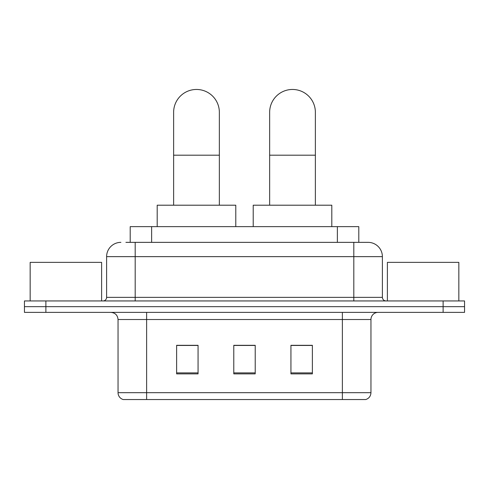 <?xml version="1.0" encoding="UTF-8"?>
<svg xmlns="http://www.w3.org/2000/svg" width="489" height="489" viewBox="0 0 489 489"><rect width="100%" height="100%" fill="white"/><g stroke="black" fill="none" stroke-linecap="round" stroke-linejoin="round"><path stroke-width="0.73" d="M130.202 242.355L130.202 226.639L358.798 226.639L358.798 242.355M126.229 242.355L367.881 242.355M125.905 242.355L135.19 242.355L135.19 256.646L106.614 256.646L106.614 297.367A3.57 3.57 0 0 1 103.038 300.943M120.899 242.355A14.291 14.291 0 0 0 106.614 256.646M368.101 242.355A14.291 14.291 0 0 1 382.386 256.646L382.386 297.367C382.6 299.537 383.792 300.729 385.962 300.943M45.88 300.943L24.45 300.943L24.45 306.658L45.88 306.658L24.45 306.658L24.45 312.373L45.88 312.373L45.88 306.658L443.12 306.658L45.88 306.658L45.88 300.943L443.12 300.943L443.12 306.658L464.55 306.658L443.12 306.658L443.12 312.373L45.88 312.373M443.12 312.373L464.55 312.373L464.55 300.943L443.12 300.943M370.955 392.679C370.76 396.102 369.042 398.388 365.815 399.537L342.379 399.537L342.379 392.679L370.955 392.679L370.955 319.519A7.146 7.146 0 0 1 378.101 312.373M118.045 392.679L146.621 392.679L146.621 399.537L342.379 399.537L123.185 399.537A7.146 7.146 0 0 1 118.045 392.679L118.045 319.519C117.617 315.179 115.239 312.795 110.899 312.373M312.373 373.883L312.373 345.307L290.937 345.307L290.937 373.883L312.373 373.883M198.063 373.883L198.063 345.307L176.627 345.307L176.627 373.883L198.063 373.883M255.215 373.883L255.215 345.307L233.785 345.307L233.785 373.883L255.215 373.883M255.215 345.454L233.785 345.454M198.063 345.454L176.627 345.454M312.373 345.454L290.937 345.454M101.608 300.943L101.608 262.361L30.165 262.361L30.165 300.943M173.626 205.203L173.626 112.329A22.861 22.861 0 0 1 196.486 89.463A22.861 22.861 0 0 1 219.353 112.329A22.861 22.861 0 0 0 196.486 89.463M219.353 205.203L219.353 112.329M235.784 226.639L235.784 205.203L157.195 205.203L157.195 226.639M269.647 205.203L269.647 112.329A22.861 22.861 0 0 1 292.514 89.463A22.861 22.861 0 0 1 315.374 112.329A22.861 22.861 0 0 0 292.514 89.463M315.374 205.203L315.374 112.329M331.805 226.639L331.805 205.203L253.216 205.203L253.216 226.639M458.835 300.943L458.835 262.361L387.392 262.361L387.392 300.943M151.633 242.355L151.633 226.639M337.367 242.355L337.367 226.639M135.19 300.943L135.19 297.367L382.386 297.367M106.614 297.367L135.19 297.367L135.19 256.646L353.81 256.646L353.81 300.943M382.386 256.646L353.81 256.646L353.81 242.355M342.379 312.373L342.379 319.519L118.045 319.519M370.955 319.519L342.379 319.519L342.379 392.679L146.621 392.679L146.621 312.373M255.215 372.893L233.785 372.893M198.063 372.893L176.627 372.893M312.373 372.893L290.937 372.893M173.626 155.196L219.353 155.196M269.647 155.196L315.374 155.196"/></g></svg>
